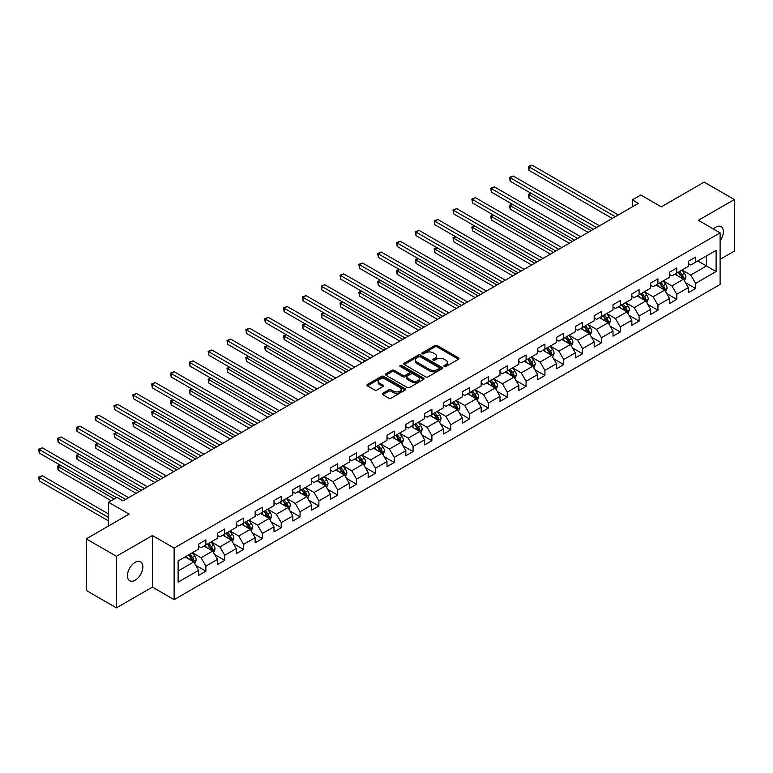 <?xml version="1.0" encoding="UTF-8"?>
<svg xmlns="http://www.w3.org/2000/svg" width="773" height="773" viewBox="0 0 773 773"><rect width="100%" height="100%" fill="white"/><g stroke="black" fill="none" stroke-linecap="round" stroke-linejoin="round"><path stroke-width="1.16" d="M444.253 366.508A1.169 0.676 0 0 0 445.915 366.508L458.505 359.232A1.672 0.966 0 0 0 458.998 358.546A1.672 0.966 0 0 0 458.505 357.87L437.18 345.55A1.672 0.966 0 0 0 434.803 345.55L422.213 352.817A1.169 0.676 0 0 0 421.874 353.3A1.169 0.676 0 0 0 422.213 353.773A1.169 0.676 0 0 0 423.875 353.773L425.508 352.836A5.363 3.092 0 0 1 433.093 352.836L434.861 353.86A5.363 3.092 0 0 1 436.436 356.053A5.363 3.092 0 0 1 434.861 358.237L433.238 359.184A1.169 0.676 0 0 0 432.89 359.658A1.169 0.676 0 0 0 433.238 360.141A1.169 0.676 0 0 0 434.899 360.141L436.523 359.203A5.363 3.092 0 0 1 444.108 359.203L445.886 360.228A5.363 3.092 0 0 1 447.461 362.411A5.363 3.092 0 0 1 445.886 364.605L444.253 365.542A1.169 0.676 0 0 0 443.915 366.025A1.169 0.676 0 0 0 444.253 366.508L444.253 365.542M135.14 580.204A10.928 6.31 120 0 0 142.28 570.571A10.928 6.31 120 0 0 140.609 561.816A10.928 6.31 120 0 0 135.14 562.358A10.928 6.31 120 0 0 127.999 571.991A10.928 6.31 120 0 0 129.68 580.745A10.928 6.31 120 0 0 135.14 580.204M720.107 240.838A10.928 6.31 120 0 0 721.103 226.673A10.928 6.31 120 0 0 715.634 227.214A10.928 6.31 120 0 0 713.334 228.943M382.78 393.312A1.672 0.966 0 0 0 382.287 393.988A1.672 0.966 0 0 0 382.78 394.674L388.761 398.134A1.672 0.966 0 0 0 391.138 398.134L405.12 390.056A1.672 0.966 0 0 0 405.612 389.37A1.672 0.966 0 0 0 405.12 388.693L383.785 376.374A1.672 0.966 0 0 0 381.418 376.374L367.436 384.452A1.672 0.966 0 0 0 366.943 385.128A1.672 0.966 0 0 0 367.436 385.814L374.663 389.988A1.672 0.966 0 0 0 377.031 389.988L383.022 386.539A1.672 0.966 0 0 0 383.505 385.853A1.672 0.966 0 0 0 383.022 385.167L379.437 383.099A4.483 2.59 0 0 1 378.123 381.263A4.483 2.59 0 0 1 380.886 378.876A4.483 2.59 0 0 1 385.775 379.437L399.815 387.544A4.483 2.59 0 0 1 401.129 389.37A4.483 2.59 0 0 1 398.366 391.766A4.483 2.59 0 0 1 393.476 391.206L391.138 389.853A1.672 0.966 0 0 0 388.761 389.853L382.78 393.312L382.78 394.674L388.761 391.244L388.761 389.853M720.107 259.351L734.35 251.119L734.35 199.54L704.164 182.109L661.302 206.855L640.778 195.009L632.333 199.888L638.363 203.376L123.071 500.875L117.032 497.387L108.578 502.266L108.578 525.969M116.423 556.289L116.423 607.878L152.407 587.103L152.407 535.525L116.423 556.289L86.247 538.868L129.101 514.122L108.578 502.266M152.407 535.525L174.138 548.067L720.107 232.857L720.107 284.445L174.138 599.655L174.138 548.067M734.35 199.54L698.367 220.315L720.107 232.857M425.623 376.857A1.672 0.966 0 0 0 427.991 376.857L441.972 368.779A1.672 0.966 0 0 0 442.465 368.093A1.672 0.966 0 0 0 441.972 367.407L420.647 355.097A1.672 0.966 0 0 0 418.27 355.097L404.289 363.165A1.672 0.966 0 0 0 403.796 363.851A1.672 0.966 0 0 0 404.289 364.537L425.623 376.857M400.675 366.76A1.169 0.676 0 0 1 401.863 366.924L401.863 365.532L423.546 378.045A1.672 0.966 0 0 1 424.039 378.731A1.672 0.966 0 0 1 423.546 379.417L409.564 387.495A1.672 0.966 0 0 1 407.197 387.495L385.862 375.176L391.843 371.745L391.843 370.354L385.862 373.803A1.672 0.966 0 0 0 385.369 374.49A1.672 0.966 0 0 0 385.862 375.176L385.862 373.803M391.843 371.745A1.672 0.966 0 0 1 394.22 371.745L394.22 370.354A1.672 0.966 0 0 0 391.843 370.354M394.22 370.354L402.868 375.349A1.672 0.966 0 0 0 405.236 375.349L409.207 373.059A1.672 0.966 0 0 0 409.7 372.373A1.672 0.966 0 0 0 409.207 371.687L400.201 366.489A1.169 0.676 0 0 1 399.854 366.006A1.169 0.676 0 0 1 400.578 365.378A1.169 0.676 0 0 1 401.863 365.532M116.423 607.878L86.247 590.446L86.247 538.868M195.811 565.392L205.889 571.208L205.889 566.126L217.484 559.43L217.484 564.522L224.73 560.338L224.73 555.246L236.316 548.559L236.316 553.642L243.563 549.458L243.563 544.376L255.148 537.679L255.148 542.772L262.395 538.588L262.395 533.496L273.99 526.809L273.99 531.892L281.227 527.717L281.227 522.625L292.822 515.929L292.822 521.021L300.069 516.837L300.069 511.755L311.654 505.059L311.654 510.151L318.901 505.967L318.901 500.875L330.486 494.189L330.486 499.271L337.733 495.087L337.733 490.005L349.328 483.309L349.328 488.401L356.566 484.217L356.566 479.125L368.161 472.438L368.161 477.521L375.407 473.347L375.407 468.254L386.993 461.558L386.993 466.65L394.24 462.467L394.24 457.384L405.825 450.688L405.825 455.78L413.072 451.596L413.072 446.504L424.667 439.818L424.667 444.9L431.904 440.716L431.904 435.634L443.499 428.938L443.499 434.03L450.746 429.846L450.746 424.754L462.331 418.067L462.331 423.16L469.578 418.976L469.578 413.884L481.173 407.197L481.173 412.28L488.41 408.096L488.41 403.013L500.005 396.317L500.005 401.409L507.243 397.225L507.243 392.133L518.838 385.447L518.838 390.529L526.084 386.355L526.084 381.263L537.67 374.567L537.67 379.659L544.917 375.475L544.917 370.383L556.512 363.697L556.512 368.789L563.749 364.605L563.749 359.513L575.344 352.826L575.344 357.909L582.581 353.725L582.581 348.642L594.176 341.946L594.176 347.038L601.423 342.854L601.423 337.762L613.008 331.076L613.008 336.158L620.255 331.984L620.255 326.892L631.85 320.196L631.85 325.288L639.087 321.104L639.087 316.022L650.682 309.326L650.682 314.418L657.929 310.234L657.929 305.142L669.515 298.455L669.515 303.538L676.762 299.354L676.762 294.271L688.347 287.575L688.347 292.667L695.594 288.484L695.594 283.391L716.117 271.545L716.117 250.355L706.464 255.931L706.464 265.97L716.117 271.545M205.889 571.208L198.651 575.392L198.651 570.3L178.119 582.156L178.119 560.966L198.651 549.11L198.651 544.028L205.889 539.844L205.889 544.926L217.484 538.24L217.484 533.148L224.73 528.964L224.73 534.056L236.316 527.36L236.316 522.277L243.563 518.094L243.563 523.186L255.148 516.49L255.148 511.397L262.395 507.223L262.395 512.306L273.99 505.619L273.99 500.527L281.227 496.343L281.227 501.435L292.822 494.739L292.822 489.657L300.069 485.473L300.069 490.555L311.654 483.869L311.654 478.777L318.901 474.593L318.901 479.685L330.486 472.999L330.486 467.907L337.733 463.723L337.733 468.815L349.328 462.119L349.328 457.036L356.566 452.852L356.566 457.935L368.161 451.248L368.161 446.156L375.407 441.972L375.407 447.065L386.993 440.368L386.993 435.286L394.24 431.102L394.24 436.194L405.825 429.498L405.825 424.406L413.072 420.222L413.072 425.314L424.667 418.628L424.667 413.536L431.904 409.352L431.904 414.444L443.499 407.748L443.499 402.665L450.746 398.481L450.746 403.564L462.331 396.878L462.331 391.785L469.578 387.602L469.578 392.694L481.173 385.998L481.173 380.915L488.41 376.731L488.41 381.823L500.005 375.127L500.005 370.035L507.243 365.861L507.243 370.943L518.838 364.257L518.838 359.165L526.084 354.981L526.084 360.073L537.67 353.377L537.67 348.294L544.917 344.111L544.917 349.193L556.512 342.507L556.512 337.415L563.749 333.231L563.749 338.323L575.344 331.627L575.344 326.544L582.581 322.36L582.581 327.452L594.176 320.756L594.176 315.664L601.423 311.49L601.423 316.572L613.008 309.886L613.008 304.794L620.255 300.61L620.255 305.702L631.85 299.006L631.85 293.924L639.087 289.74L639.087 294.822L650.682 288.136L650.682 283.044L657.929 278.86L657.929 283.952L669.515 277.256L669.515 272.173L676.762 267.989L676.762 273.082L688.347 266.385L688.347 261.293L695.594 257.119L695.594 262.202L716.117 250.355M203.956 546.047L212.652 551.062L201.067 557.758L192.371 552.734M198.651 546.327L201.067 547.719L205.889 544.926M201.067 557.758L205.889 566.126M212.652 551.062L217.484 559.43M222.798 535.167L231.485 540.192L219.899 546.878L211.203 541.863M217.484 535.447L219.899 536.849L224.73 534.056M219.899 546.878L224.73 555.246M231.485 540.192L236.316 548.559M241.63 524.297L250.326 529.321L238.731 536.008L230.035 530.993M236.316 524.577L238.731 525.969L243.563 523.186M238.731 536.008L243.563 544.376M250.326 529.321L255.148 537.679M260.462 513.427L269.159 518.441L257.564 525.138L248.877 520.113M255.148 513.707L257.564 515.098L262.395 512.306M257.564 525.138L262.395 533.496M269.159 518.441L273.99 526.809M279.295 502.547L287.991 507.571L276.405 514.258L267.709 509.243M273.99 502.827L276.405 504.218L281.227 501.435M276.405 514.258L281.227 522.625M287.991 507.571L292.822 515.929M298.136 491.676L306.823 496.691L295.238 503.387L286.541 498.363M292.822 491.957L295.238 493.348L300.069 490.555M295.238 503.387L300.069 511.755M306.823 496.691L311.654 505.059M316.969 480.806L325.665 485.821L314.07 492.507L305.374 487.492M311.654 481.077L314.07 482.478L318.901 479.685M314.07 492.507L318.901 500.875M325.665 485.821L330.486 494.189M335.801 469.926L344.497 474.951L332.902 481.637L324.216 476.622M330.486 470.206L332.902 471.598L337.733 468.815M332.902 481.637L337.733 490.005M344.497 474.951L349.328 483.309M354.633 459.056L363.329 464.071L351.744 470.767L343.048 465.742M349.328 459.336L351.744 460.727L356.566 457.935M351.744 470.767L356.566 479.125M363.329 464.071L368.161 472.438M373.475 448.176L382.162 453.2L370.576 459.887L361.88 454.872M368.161 448.456L370.576 449.847L375.407 447.065M370.576 459.887L375.407 468.254M382.162 453.2L386.993 461.558M392.307 437.305L401.003 442.32L389.408 449.016L380.712 444.002M386.993 437.586L389.408 438.977L394.24 436.194M389.408 449.016L394.24 457.384M401.003 442.32L405.825 450.688M411.139 426.435L419.836 431.45L408.241 438.146L399.554 433.122M405.825 426.706L408.241 428.107L413.072 425.314M408.241 438.146L413.072 446.504M419.836 431.45L424.667 439.818M429.981 415.555L438.668 420.58L427.083 427.266L418.386 422.251M424.667 415.835L427.083 417.227L431.904 414.444M427.083 427.266L431.904 435.634M438.668 420.58L443.499 428.938M448.813 404.685L457.5 409.7L445.915 416.396L437.218 411.371M443.499 404.965L445.915 406.356L450.746 403.564M445.915 416.396L450.746 424.754M457.5 409.7L462.331 418.067M467.646 393.805L476.342 398.829L464.747 405.516L456.051 400.501M462.331 394.085L464.747 395.486L469.578 392.694M464.747 405.516L469.578 413.884M476.342 398.829L481.173 407.197M486.478 382.935L495.174 387.949L483.579 394.645L474.893 389.631M481.173 383.215L483.579 384.606L488.41 381.823M483.579 394.645L488.41 403.013M495.174 387.949L500.005 396.317M505.32 372.064L514.006 377.079L502.421 383.775L493.725 378.751M500.005 372.335L502.421 373.736L507.243 370.943M502.421 383.775L507.243 392.133M514.006 377.079L518.838 385.447M524.152 361.184L532.839 366.209L521.253 372.895L512.557 367.88M518.838 361.464L521.253 362.856L526.084 360.073M521.253 372.895L526.084 381.263M532.839 366.209L537.67 374.567M542.984 350.314L551.68 355.329L540.085 362.025L531.399 357M537.67 350.594L540.085 351.986L544.917 349.193M540.085 362.025L544.917 370.383M551.68 355.329L556.512 363.697M561.816 339.434L570.513 344.458L558.918 351.145L550.231 346.13M556.512 339.714L558.918 341.115L563.749 338.323M558.918 351.145L563.749 359.513M570.513 344.458L575.344 352.826M580.658 328.564L589.345 333.578L577.76 340.275L569.063 335.26M575.344 328.844L577.76 330.235L582.581 327.452M577.76 340.275L582.581 348.642M589.345 333.578L594.176 341.946M599.49 317.693L608.177 322.708L596.592 329.404L587.895 324.38M594.176 317.964L596.592 319.365L601.423 316.572M596.592 329.404L601.423 337.762M608.177 322.708L613.008 331.076M618.323 306.813L627.019 311.838L615.424 318.524L606.737 313.509M613.008 307.094L615.424 308.485L620.255 305.702M615.424 318.524L620.255 326.892M627.019 311.838L631.85 320.196M637.155 295.943L645.851 300.958L634.256 307.654L625.57 302.63M631.85 296.223L634.256 297.615L639.087 294.822M634.256 307.654L639.087 316.022M645.851 300.958L650.682 309.326M655.997 285.063L664.683 290.088L653.098 296.774L644.402 291.759M650.682 285.343L653.098 286.744L657.929 283.952M653.098 296.774L657.929 305.142M664.683 290.088L669.515 298.455M674.829 274.193L683.525 279.208L671.93 285.904L663.234 280.889M669.515 274.473L671.93 275.864L676.762 273.082M671.93 285.904L676.762 294.271M683.525 279.208L688.347 287.575M697.768 260.945L706.464 265.97L690.762 275.033L682.076 270.009M688.347 263.603L690.762 264.994L695.594 262.202M690.762 275.033L695.594 283.391M152.407 587.103L174.138 599.655M632.333 199.888L632.333 206.855M178.119 571.005L193.82 561.942L185.124 556.918M193.82 561.942L198.651 570.3M685.516 282.667L695.594 288.484M666.674 293.537L676.762 299.354M647.842 304.407L657.929 310.234M629.009 315.287L639.087 321.104M610.177 326.158L620.255 331.984M591.335 337.038L601.423 342.854M572.503 347.908L582.581 353.725M553.671 358.778L563.749 364.605M534.839 369.658L544.917 375.475M515.997 380.529L526.084 386.355M497.165 391.409L507.243 397.225M478.332 402.279L488.41 408.096M459.5 413.149L469.578 418.976M440.658 424.029L450.746 429.846M421.826 434.899L431.904 440.716M402.994 445.77L413.072 451.596M384.162 456.65L394.24 462.467M365.32 467.52L375.407 473.347M346.488 478.4L356.566 484.217M327.655 489.27L337.733 495.087M308.823 500.141L318.901 505.967M289.981 511.021L300.069 516.837M271.149 521.891L281.227 527.717M252.317 532.771L262.395 538.588M233.485 543.641L243.563 549.458M214.643 554.512L224.73 560.338M444.726 366.673L445.886 365.996A5.363 3.092 0 0 0 447.461 363.812L447.461 362.411M436.436 356.053L436.436 357.445A5.363 3.092 0 0 1 434.861 359.638L433.701 360.305M458.505 357.87L458.505 359.232L437.18 346.942A1.672 0.966 0 0 0 434.803 346.942L422.686 353.947M441.972 367.407L441.972 368.779L420.647 356.488A1.672 0.966 0 0 0 418.27 356.488L404.308 364.547M439.016 368.576A1.169 0.676 0 0 0 439.354 368.093A1.169 0.676 0 0 0 439.016 367.619L420.29 356.807A1.169 0.676 0 0 0 418.628 356.807L416.908 357.793A5.363 3.092 0 0 0 415.343 359.986A5.363 3.092 0 0 0 416.908 362.179L429.711 369.562A5.363 3.092 0 0 0 437.296 369.562L439.016 368.576L439.016 369.967A1.169 0.676 0 0 0 439.354 369.484L439.354 368.093M415.343 359.986L415.343 361.377A5.363 3.092 0 0 0 416.908 363.571L416.908 362.179M439.016 369.967L437.296 370.963A5.363 3.092 0 0 1 429.711 370.963L416.908 363.571M394.22 371.745L402.868 376.741A1.672 0.966 0 0 0 405.236 376.741L409.207 374.451A1.672 0.966 0 0 0 409.7 373.765L409.7 372.373M401.863 366.924L423.527 379.427M411.845 380.529A4.483 2.59 0 0 0 416.734 381.089A4.483 2.59 0 0 0 419.497 378.702A4.483 2.59 0 0 0 418.183 376.866L413.236 374.016A1.672 0.966 0 0 0 410.869 374.016L406.898 376.306A1.672 0.966 0 0 0 406.405 376.992A1.672 0.966 0 0 0 406.898 377.678L411.845 380.529L411.845 381.92A4.483 2.59 0 0 0 416.734 382.49A4.483 2.59 0 0 0 419.497 380.094L419.497 378.702M406.405 376.992L406.405 378.384A1.672 0.966 0 0 0 406.898 379.07L406.898 377.678M411.845 381.92L406.898 379.07M401.129 389.37L401.129 390.771A4.483 2.59 0 0 1 398.366 393.157A4.483 2.59 0 0 1 393.476 392.597L391.138 391.244A1.672 0.966 0 0 0 388.761 391.244M378.123 381.263L378.123 382.664A4.483 2.59 0 0 0 379.437 384.49L379.437 383.099M382.993 386.548L379.437 384.49M405.12 388.693L405.12 390.056L383.785 377.765A1.672 0.966 0 0 0 381.418 377.765L367.455 385.824M684.472 280.86L685.912 277.246A4.522 2.609 -120 0 0 684.463 273.391L681.979 270.067M677.631 275.816L675.94 273.555M531.312 193.424L529.012 194.748L529.012 198.236L588.137 232.373M678.23 272.231L680.723 275.555A4.522 2.609 60 0 1 682.018 278.28L683.467 277.439A4.522 2.609 -120 0 0 682.173 274.715L679.68 271.391M678.549 272.048L681.313 275.739A2.309 1.333 60 0 1 681.728 276.434L683.467 277.439M529.012 198.236L528.355 194.371L591.161 230.625M528.355 194.371L531.041 193.269M615.308 216.682L529.012 166.871L532.037 165.122L618.323 214.942M612.284 218.43L529.012 170.35L529.012 166.871L528.355 166.485L532.037 165.122M529.012 170.35L528.355 166.485M665.64 291.74L667.08 288.116A4.522 2.609 -120 0 0 665.63 284.271L663.137 280.937M658.799 286.686L657.108 284.425M512.48 204.304L510.18 205.628L510.18 209.106L569.305 243.244M659.398 283.102L661.891 286.425A4.522 2.609 60 0 1 663.186 289.15L664.635 288.31A4.522 2.609 -120 0 0 663.34 285.595L660.847 282.261M659.717 282.918L662.48 286.609A2.309 1.333 60 0 1 662.896 287.314L664.635 288.31M510.18 209.106L509.513 205.241L572.32 241.505M509.513 205.241L512.209 204.149M646.808 302.61L648.238 298.996A4.522 2.609 -120 0 0 646.798 295.141L644.305 291.817M639.957 297.557L638.266 295.296M493.638 215.174L491.348 216.498L491.348 219.986L550.473 254.114M640.566 293.972L643.059 297.305A4.522 2.609 60 0 1 644.353 300.021L645.803 299.19A4.522 2.609 -120 0 0 644.508 296.465L642.015 293.141M640.875 293.798L643.638 297.489A2.309 1.333 60 0 1 644.064 298.185L645.803 299.19M491.348 219.986L490.681 216.111L553.487 252.375M490.681 216.111L493.377 215.02M596.466 227.562L510.18 177.742L513.195 176.002L599.49 225.813M593.451 229.301L510.18 181.23L510.18 177.742L509.513 177.355L513.195 176.002M510.18 181.23L509.513 177.355M577.634 238.432L491.348 188.612L494.362 186.873L580.658 236.693M574.619 240.181L491.348 192.1L491.348 188.612L490.681 188.235L494.362 186.873M491.348 192.1L490.681 188.235M627.966 313.49L629.406 309.867A4.522 2.609 -120 0 0 627.966 306.011L625.473 302.687M621.125 308.437L619.434 306.176M474.806 226.045L472.516 227.368L472.516 230.856L531.631 264.994M621.724 304.852L624.217 308.176A4.522 2.609 60 0 1 625.512 310.901L626.961 310.06A4.522 2.609 -120 0 0 625.666 307.345L623.173 304.011M622.043 304.668L624.806 308.359A2.309 1.333 60 0 1 625.222 309.055L626.961 310.06M472.516 230.856L471.849 226.991L534.655 263.245M471.849 226.991L474.545 225.89M609.134 324.36L610.573 320.747A4.522 2.609 -120 0 0 609.124 316.891L606.641 313.567M602.293 319.307L600.602 317.046M455.973 236.924L453.674 238.248L453.674 241.736L512.799 275.864M602.892 315.722L605.385 319.046A4.522 2.609 60 0 1 606.679 321.771L608.129 320.94A4.522 2.609 -120 0 0 606.834 318.215L604.341 314.891M603.211 315.539L605.974 319.23A2.309 1.333 60 0 1 606.39 319.935L608.129 320.94M453.674 241.736L453.017 237.862L515.823 274.125M453.017 237.862L455.703 236.77M590.301 335.231L591.741 331.617A4.522 2.609 -120 0 0 590.292 327.762L587.799 324.438M583.46 330.187L581.76 327.926M437.141 247.795L434.841 249.119L434.841 252.607L493.966 286.744M584.059 326.602L586.552 329.926A4.522 2.609 60 0 1 587.847 332.651L589.297 331.81A4.522 2.609 -120 0 0 588.002 329.085L585.509 325.762M584.378 326.419L587.142 330.11A2.309 1.333 60 0 1 587.557 330.805L589.297 331.81M434.841 252.607L434.175 248.742L496.981 284.995M434.175 248.742L436.871 247.64M558.802 249.312L472.516 199.492L475.53 197.743L561.816 247.563M555.787 251.051L472.516 202.97L472.516 199.492L471.849 199.105L475.53 197.743M472.516 202.97L471.849 199.105M539.969 260.182L453.674 210.362L456.698 208.623L542.984 258.443M536.945 261.921L453.674 213.85L453.674 210.362L453.017 209.976L456.698 208.623M453.674 213.85L453.017 209.976M521.128 271.052L434.841 221.242L437.856 219.493L524.152 269.313M518.113 272.801L434.841 224.721L434.841 221.242L434.175 220.856L437.856 219.493M434.841 224.721L434.175 220.856M571.469 346.111L572.899 342.487A4.522 2.609 -120 0 0 571.46 338.642L568.967 335.308M564.619 341.057L562.928 338.796M418.299 258.675L416.009 259.999L416.009 263.477L475.134 297.615M565.227 337.472L567.72 340.796A4.522 2.609 60 0 1 569.015 343.521L570.464 342.681A4.522 2.609 -120 0 0 569.16 339.965L566.677 336.632M565.536 337.289L568.3 340.98A2.309 1.333 60 0 1 568.725 341.685L570.464 342.681M416.009 263.477L415.343 259.612L478.149 295.875M415.343 259.612L418.038 258.52M502.295 281.932L416.009 232.113L419.024 230.373L505.32 280.184M499.281 283.672L416.009 235.601L416.009 232.113L415.343 231.726L419.024 230.373M416.009 235.601L415.343 231.726M552.627 356.981L554.067 353.367A4.522 2.609 -120 0 0 552.627 349.512L550.134 346.188M545.786 351.928L544.095 349.667M399.467 269.545L397.177 270.869L397.177 274.357L456.292 308.485M546.385 348.343L548.878 351.676A4.522 2.609 60 0 1 550.173 354.392L551.622 353.561A4.522 2.609 -120 0 0 550.328 350.836L547.835 347.512M546.704 348.169L549.468 351.85A2.309 1.333 60 0 1 549.883 352.556L551.622 353.561M397.177 274.357L396.51 270.482L459.317 306.746M396.51 270.482L399.206 269.391M483.463 292.803L397.177 242.983L400.192 241.244L486.478 291.063M480.448 294.552L397.177 246.471L397.177 242.983L396.51 242.606L400.192 241.244M397.177 246.471L396.51 242.606M533.795 367.861L535.235 364.238A4.522 2.609 -120 0 0 533.785 360.382L531.293 357.058M526.954 362.808L525.263 360.547M380.635 280.415L378.335 281.739L378.335 285.227L437.46 319.365M527.553 359.223L530.046 362.547A4.522 2.609 60 0 1 531.341 365.271L532.79 364.431A4.522 2.609 -120 0 0 531.495 361.706L529.003 358.382M527.872 359.039L530.636 362.73A2.309 1.333 60 0 1 531.051 363.426L532.79 364.431M378.335 285.227L377.678 281.362L440.484 317.616M377.678 281.362L380.364 280.261M464.631 303.683L378.335 253.863L381.36 252.114L467.646 301.934M461.607 305.422L378.335 257.341L378.335 253.863L377.678 253.476L381.36 252.114M378.335 257.341L377.678 253.476M514.963 378.731L516.403 375.118A4.522 2.609 -120 0 0 514.953 371.262L512.46 367.938M508.122 373.678L506.421 371.417M361.803 291.295L359.503 292.619L359.503 296.098L418.628 330.235M508.721 370.093L511.214 373.417A4.522 2.609 60 0 1 512.509 376.142L513.958 375.311A4.522 2.609 -120 0 0 512.663 372.586L510.17 369.262M509.04 369.909L511.803 373.601A2.309 1.333 60 0 1 512.219 374.306L513.958 375.311M359.503 296.098L358.836 292.233L421.643 328.496M358.836 292.233L361.532 291.141M445.789 314.553L359.503 264.733L362.518 262.994L448.813 312.814M442.774 316.292L359.503 268.221L359.503 264.733L358.836 264.347L362.518 262.994M359.503 268.221L358.836 264.347M496.131 389.602L497.561 385.988A4.522 2.609 -120 0 0 496.121 382.133L493.628 378.809M489.28 384.548L487.589 382.297M342.961 302.166L340.671 303.489L340.671 306.978L399.796 341.115M489.889 380.973L492.382 384.297A4.522 2.609 60 0 1 493.676 387.012L495.126 386.181A4.522 2.609 -120 0 0 493.821 383.456L491.338 380.132M490.198 380.789L492.961 384.481A2.309 1.333 60 0 1 493.387 385.176L495.126 386.181M340.671 306.978L340.004 303.103L402.81 339.366M340.004 303.103L342.7 302.011M426.957 325.423L340.671 275.603L343.685 273.864L429.981 323.684M423.942 327.172L340.671 279.092L340.671 275.603L340.004 275.227L343.685 273.864M340.671 279.092L340.004 275.227M477.289 400.482L478.729 396.858A4.522 2.609 -120 0 0 477.289 393.013L474.796 389.679M470.448 395.428L468.757 393.167M324.129 313.036L321.839 314.369L321.839 317.848L380.954 351.986M471.047 391.843L473.54 395.167A4.522 2.609 60 0 1 474.835 397.892L476.284 397.051A4.522 2.609 -120 0 0 474.989 394.336L472.496 391.003M471.366 391.66L474.129 395.351A2.309 1.333 60 0 1 474.545 396.056L476.284 397.051M321.839 317.848L321.172 313.983L383.978 350.246M321.172 313.983L323.868 312.891M408.125 336.303L321.839 286.483L324.853 284.744L411.139 334.554M405.1 338.043L321.839 289.972L321.839 286.483L321.172 286.097L324.853 284.744M321.839 289.972L321.172 286.097M458.457 411.352L459.896 407.738A4.522 2.609 -120 0 0 458.447 403.883L455.954 400.559M451.616 406.298L449.925 404.037M305.296 323.916L302.997 325.24L302.997 328.728L362.122 362.856M452.215 402.714L454.708 406.047A4.522 2.609 60 0 1 456.002 408.762L457.452 407.931A4.522 2.609 -120 0 0 456.157 405.207L453.664 401.883M452.534 402.54L455.297 406.221A2.309 1.333 60 0 1 455.712 406.927L457.452 407.931M302.997 328.728L302.34 324.853L365.146 361.117M302.34 324.853L305.026 323.761M389.292 347.174L302.997 297.354L306.021 295.615L392.307 345.434M386.268 348.923L302.997 300.842L302.997 297.354L302.34 296.977L306.021 295.615M302.997 300.842L302.34 296.977M439.624 422.232L441.064 418.608A4.522 2.609 -120 0 0 439.615 414.753L437.122 411.429M432.783 417.178L431.083 414.917M286.454 334.786L284.164 336.11L284.164 339.598L343.289 373.736M433.382 413.594L435.875 416.918A4.522 2.609 60 0 1 437.17 419.642L438.62 418.802A4.522 2.609 -120 0 0 437.325 416.077L434.832 412.753M433.692 413.41L436.465 417.101A2.309 1.333 60 0 1 436.88 417.797L438.62 418.802M284.164 339.598L283.498 335.733L346.304 371.987M283.498 335.733L286.194 334.632M370.451 358.054L284.164 308.234L287.179 306.485L373.475 356.305M367.436 359.793L284.164 311.712L284.164 308.234L283.498 307.847L287.179 306.485M284.164 311.712L283.498 307.847M420.792 433.102L422.222 429.488A4.522 2.609 -120 0 0 420.783 425.633L418.29 422.309M413.942 428.049L412.251 425.788M267.622 345.666L265.332 346.99L265.332 350.469L324.457 384.606M414.55 424.464L417.034 427.788A4.522 2.609 60 0 1 418.338 430.513L419.778 429.672A4.522 2.609 -120 0 0 418.483 426.957L416 423.633M414.859 424.28L417.623 427.971A2.309 1.333 60 0 1 418.048 428.677L419.778 429.672M265.332 350.469L264.666 346.604L327.472 382.867M264.666 346.604L267.361 345.512M351.618 368.924L265.332 319.104L268.347 317.365L354.633 367.185M348.604 370.663L265.332 322.592L265.332 319.104L264.666 318.718L268.347 317.365M265.332 322.592L264.666 318.718M401.95 443.973L403.39 440.359A4.522 2.609 -120 0 0 401.95 436.503L399.457 433.18M395.109 438.919L393.418 436.668M248.79 356.537L246.5 357.86L246.5 361.349L305.615 395.486M400.298 441.924L400.945 440.552A4.522 2.609 -120 0 0 399.651 437.827L397.158 434.503M396.027 435.16L398.791 438.851A2.309 1.333 60 0 1 399.206 439.547L400.945 440.552M395.708 435.344L398.201 438.668A4.522 2.609 60 0 1 399.496 441.383M246.5 361.349L245.833 357.474L308.64 393.737M245.833 357.474L248.519 356.382M332.786 379.794L246.5 329.974L249.515 328.235L335.801 378.055M329.762 381.543L246.5 333.463L246.5 329.974L245.833 329.598L249.515 328.235M246.5 333.463L245.833 329.598M383.118 454.853L384.558 451.229A4.522 2.609 -120 0 0 383.108 447.383L380.616 444.05M376.277 449.799L374.586 447.538M229.958 367.407L227.658 368.74L227.658 372.219L286.783 406.356M376.876 446.214L379.369 449.538A4.522 2.609 60 0 1 380.664 452.263L382.113 451.422A4.522 2.609 -120 0 0 380.818 448.707L378.326 445.374M377.195 446.031L379.958 449.722A2.309 1.333 60 0 1 380.374 450.417L382.113 451.422M227.658 372.219L227.001 368.354L289.807 404.617M227.001 368.354L229.687 367.262M313.954 390.674L227.658 340.854L230.683 339.105L316.969 388.925M310.93 392.413L227.658 344.343L227.658 340.854L227.001 340.468L230.683 339.105M227.658 344.343L227.001 340.468M364.286 465.723L365.726 462.109A4.522 2.609 -120 0 0 364.276 458.254L361.783 454.93M357.445 460.669L355.744 458.408M211.116 378.287L208.826 379.611L208.826 383.099L267.951 417.227M358.044 457.085L360.537 460.418A4.522 2.609 60 0 1 361.832 463.133L363.281 462.302A4.522 2.609 -120 0 0 361.986 459.577L359.493 456.254M358.353 456.901L361.126 460.592A2.309 1.333 60 0 1 361.542 461.297L363.281 462.302M208.826 383.099L208.159 379.224L270.965 415.488M208.159 379.224L210.855 378.132M295.112 401.545L208.826 351.725L211.841 349.985L298.136 399.805M292.097 403.284L208.826 355.213L208.826 351.725L208.159 351.348L211.841 349.985M208.826 355.213L208.159 351.348M345.454 476.603L346.884 472.979A4.522 2.609 -120 0 0 345.444 469.124L342.951 465.8M338.603 471.549L336.912 469.288M192.284 389.157L189.994 390.481L189.994 393.969L249.119 428.107M339.212 467.965L341.695 471.288A4.522 2.609 60 0 1 342.999 474.013L344.439 473.173A4.522 2.609 -120 0 0 343.144 470.448L340.661 467.124M339.521 467.781L342.284 471.472A2.309 1.333 60 0 1 342.71 472.168L344.439 473.173M189.994 393.969L189.327 390.104L252.133 426.358M189.327 390.104L192.023 389.003M276.28 412.424L189.994 362.605L193.008 360.856L279.295 410.676M273.265 414.164L189.994 366.083L189.994 362.605L189.327 362.218L193.008 360.856M189.994 366.083L189.327 362.218M326.612 487.473L328.052 483.85A4.522 2.609 -120 0 0 326.612 480.004L324.119 476.67M319.771 482.42L318.08 480.159M173.452 400.037L171.162 401.361L171.162 404.839L230.277 438.977M320.37 478.835L322.863 482.159A4.522 2.609 60 0 1 324.158 484.884L325.607 484.043A4.522 2.609 -120 0 0 324.312 481.328L321.819 478.004M320.689 478.651L323.452 482.342A2.309 1.333 60 0 1 323.868 483.048L325.607 484.043M171.162 404.839L170.495 400.974L233.301 437.238M170.495 400.974L173.181 399.883M257.448 423.295L171.162 373.475L174.176 371.736L260.462 421.556M254.423 425.034L171.162 376.963L171.162 373.475L170.495 373.088L174.176 371.736M171.162 376.963L170.495 373.088M307.78 498.343L309.219 494.73A4.522 2.609 -120 0 0 307.77 490.874L305.277 487.55M300.939 493.29L299.248 491.039M154.619 410.907L152.32 412.231L152.32 415.719L211.444 449.847M301.538 489.705L304.031 493.039A4.522 2.609 60 0 1 305.325 495.754L306.775 494.923A4.522 2.609 -120 0 0 305.48 492.198L302.987 488.874M301.856 489.531L304.62 493.222A2.309 1.333 60 0 1 305.035 493.918L306.775 494.923M152.32 415.719L151.663 411.845L214.469 448.108M151.663 411.845L154.349 410.753M238.615 434.165L152.32 384.345L155.344 382.606L241.63 432.426M235.591 435.914L152.32 387.833L152.32 384.345L151.663 383.968L155.344 382.606M152.32 387.833L151.663 383.968M288.947 509.223L290.377 505.6A4.522 2.609 -120 0 0 288.938 501.754L286.445 498.421M282.106 504.17L280.406 501.909M135.777 421.778L133.487 423.102L133.487 426.59L192.612 460.727M282.705 500.585L285.198 503.909A4.522 2.609 60 0 1 286.493 506.634L287.942 505.793A4.522 2.609 -120 0 0 286.648 503.078L284.155 499.745M283.015 500.402L285.788 504.093A2.309 1.333 60 0 1 286.203 504.788L287.942 505.793M133.487 426.59L132.821 422.725L195.627 458.988M132.821 422.725L135.517 421.633M219.774 445.045L133.487 395.225L136.502 393.476L222.798 443.296M216.759 446.784L133.487 398.713L133.487 395.225L132.821 394.839L136.502 393.476M133.487 398.713L132.821 394.839M270.115 520.094L271.545 516.48A4.522 2.609 -120 0 0 270.106 512.625L267.613 509.301M263.264 515.04L261.574 512.779M116.945 432.658L114.655 433.982L114.655 437.47L173.78 471.598M268.453 518.036L269.101 516.673A4.522 2.609 -120 0 0 267.806 513.948L265.313 510.624M264.182 511.272L266.946 514.963A2.309 1.333 60 0 1 267.371 515.668L269.101 516.673M263.873 511.455L266.356 514.789A4.522 2.609 60 0 1 267.651 517.504M114.655 437.47L113.989 433.595L176.795 469.858M113.989 433.595L116.684 432.503M200.941 455.915L114.655 406.096L117.67 404.356L203.956 454.176M197.927 457.655L114.655 409.584L114.655 406.096L113.989 405.719L117.67 404.356M114.655 409.584L113.989 405.719M251.273 530.964L252.713 527.35A4.522 2.609 -120 0 0 251.273 523.495L248.78 520.171M244.432 525.92L242.741 523.659M98.113 443.528L95.813 444.852L95.813 448.34L154.938 482.478M245.031 522.335L247.524 525.659A4.522 2.609 60 0 1 248.819 528.384L250.268 527.544A4.522 2.609 -120 0 0 248.974 524.819L246.481 521.495M245.35 522.152L248.114 525.843A2.309 1.333 60 0 1 248.529 526.539L250.268 527.544M95.813 448.34L95.156 444.475L157.963 480.729M95.156 444.475L97.842 443.373M182.109 466.786L95.813 416.976L98.838 415.227L185.124 465.046M179.085 468.535L95.813 420.454L95.813 416.976L95.156 416.589L98.838 415.227M95.813 420.454L95.156 416.589M232.441 541.844L233.881 538.221A4.522 2.609 -120 0 0 232.431 534.375L229.939 531.041M225.6 536.791L223.909 534.53M79.281 454.408L76.981 455.732L76.981 459.21L136.106 493.348M226.199 533.206L228.692 536.53A4.522 2.609 60 0 1 229.987 539.254L231.436 538.414A4.522 2.609 -120 0 0 230.141 535.699L227.649 532.365M226.518 533.022L229.281 536.713A2.309 1.333 60 0 1 229.697 537.419L231.436 538.414M76.981 459.21L76.324 455.345L139.121 491.609M76.324 455.345L79.01 454.253M163.277 477.666L76.981 427.846L80.005 426.107L166.292 475.926M160.253 479.405L76.981 431.334L76.981 427.846L76.324 427.459L80.005 426.107M76.981 431.334L76.324 427.459M213.609 552.714L215.039 549.101A4.522 2.609 -120 0 0 213.599 545.245L211.106 541.921M206.768 547.661L205.067 545.409M60.439 465.278L58.149 466.602L58.149 470.09L111.235 500.74M207.367 544.076L209.86 547.41A4.522 2.609 60 0 1 211.155 550.125L212.604 549.294A4.522 2.609 -120 0 0 211.309 546.569L208.816 543.245M207.676 543.902L210.449 547.593A2.309 1.333 60 0 1 210.865 548.289L212.604 549.294M58.149 470.09L57.482 466.216L114.249 498.991M57.482 466.216L60.178 465.124M144.435 488.536L58.149 438.716L61.164 436.977L147.459 486.797M141.42 490.285L58.149 442.204L58.149 438.716L57.482 438.339L61.164 436.977M58.149 442.204L57.482 438.339M194.777 563.594L196.207 559.971A4.522 2.609 -120 0 0 194.767 556.116L192.274 552.792M187.926 558.541L186.235 556.28M108.578 513.977L42.331 475.733L39.317 477.472L39.317 480.961L108.578 520.954M188.535 554.956L191.018 558.28A4.522 2.609 60 0 1 192.313 561.005L193.762 560.164A4.522 2.609 -120 0 0 192.467 557.449L189.974 554.115M188.844 554.772L191.607 558.464A2.309 1.333 60 0 1 192.033 559.159L193.762 560.164M39.317 480.961L38.65 477.096L108.578 517.466M38.65 477.096L42.331 475.733M125.603 499.416L39.317 449.596L42.331 447.847L128.618 497.667M116.549 497.667L39.317 453.075L39.317 449.596L38.65 449.21L42.331 447.847M39.317 453.075L38.65 449.21M445.886 365.996L445.886 364.605M433.238 360.141L433.238 359.184M434.861 359.638L434.861 358.237M422.213 353.773L422.213 352.817M434.803 346.942L434.803 345.55M437.18 346.942L437.18 345.55M404.289 364.537L404.289 363.165M418.27 356.488L418.27 355.097M420.647 356.488L420.647 355.097M429.711 370.963L429.711 369.562M437.296 370.963L437.296 369.562M402.868 376.741L402.868 375.349M405.236 376.741L405.236 375.349M409.207 374.451L409.207 373.059M423.546 379.417L423.546 378.045M391.138 391.244L391.138 389.853M393.476 392.597L393.476 391.206M383.022 386.539L383.022 385.167M367.436 385.814L367.436 384.452M381.418 377.765L381.418 376.374M383.785 377.765L383.785 376.374M683.071 278.956L685.883 277.333M682.173 274.715L684.463 273.391M678.955 276.579L680.723 275.555M664.239 289.827L667.051 288.203M663.34 285.595L665.63 284.271M660.123 287.45L661.891 286.425M645.407 300.707L648.209 299.083M644.508 296.465L646.798 295.141M641.281 298.32L643.059 297.305M626.574 311.577L629.377 309.954M625.666 307.345L627.966 306.011M622.449 309.2L624.217 308.176M607.733 322.447L610.544 320.834M606.834 318.215L609.124 316.891M603.616 320.07L605.385 319.046M588.9 333.327L591.712 331.704M588.002 329.085L590.292 327.762M584.784 330.95L586.552 329.926M570.068 344.198L572.87 342.574M569.16 339.965L571.46 338.642M565.942 341.821L567.72 340.796M551.226 355.078L554.038 353.454M550.328 350.836L552.627 349.512M547.11 352.691L548.878 351.676M532.394 365.948L535.206 364.325M531.495 361.706L533.785 360.382M528.278 363.571L530.046 362.547M513.562 376.818L516.364 375.205M512.663 372.586L514.953 371.262M509.446 374.441L511.214 373.417M494.73 387.698L497.532 386.075M493.821 383.456L496.121 382.133M490.604 385.321L492.382 384.297M475.888 398.568L478.7 396.945M474.989 394.336L477.289 393.013M471.772 396.191L473.54 395.167M457.056 409.448L459.867 407.825M456.157 405.207L458.447 403.883M452.939 407.062L454.708 406.047M438.223 420.319L441.025 418.695M437.325 416.077L439.615 414.753M434.107 417.942L435.875 416.918M419.391 431.189L422.193 429.575M418.483 426.957L420.783 425.633M415.265 428.812L417.034 427.788M400.549 442.069L403.361 440.446M399.651 437.827L401.95 436.503M396.433 439.692L398.201 438.668M381.717 452.939L384.529 451.316M380.818 448.707L383.108 447.383M377.601 450.562L379.369 449.538M362.885 463.81L365.687 462.196M361.986 459.577L364.276 458.254M358.769 461.433L360.537 460.418M344.053 474.69L346.855 473.066M343.144 470.448L345.444 469.124M339.927 472.313L341.695 471.288M325.211 485.56L328.023 483.946M324.312 481.328L326.612 480.004M321.095 483.183L322.863 482.159M306.379 496.44L309.19 494.817M305.48 492.198L307.77 490.874M302.262 494.053L304.031 493.039M287.546 507.31L290.348 505.687M286.648 503.078L288.938 501.754M283.43 504.933L285.198 503.909M268.714 518.181L271.516 516.567M267.806 513.948L270.106 512.625M264.588 515.804L266.356 514.789M249.872 529.061L252.684 527.437M248.974 524.819L251.273 523.495M245.756 526.684L247.524 525.659M231.04 539.931L233.852 538.308M230.141 535.699L232.431 534.375M226.924 537.554L228.692 536.53M212.208 550.811L215.01 549.188M211.309 546.569L213.599 545.245M208.092 548.424L209.86 547.41M193.376 561.681L196.178 560.058M192.467 557.449L194.767 556.116M189.25 559.304L191.018 558.28"/></g></svg>
